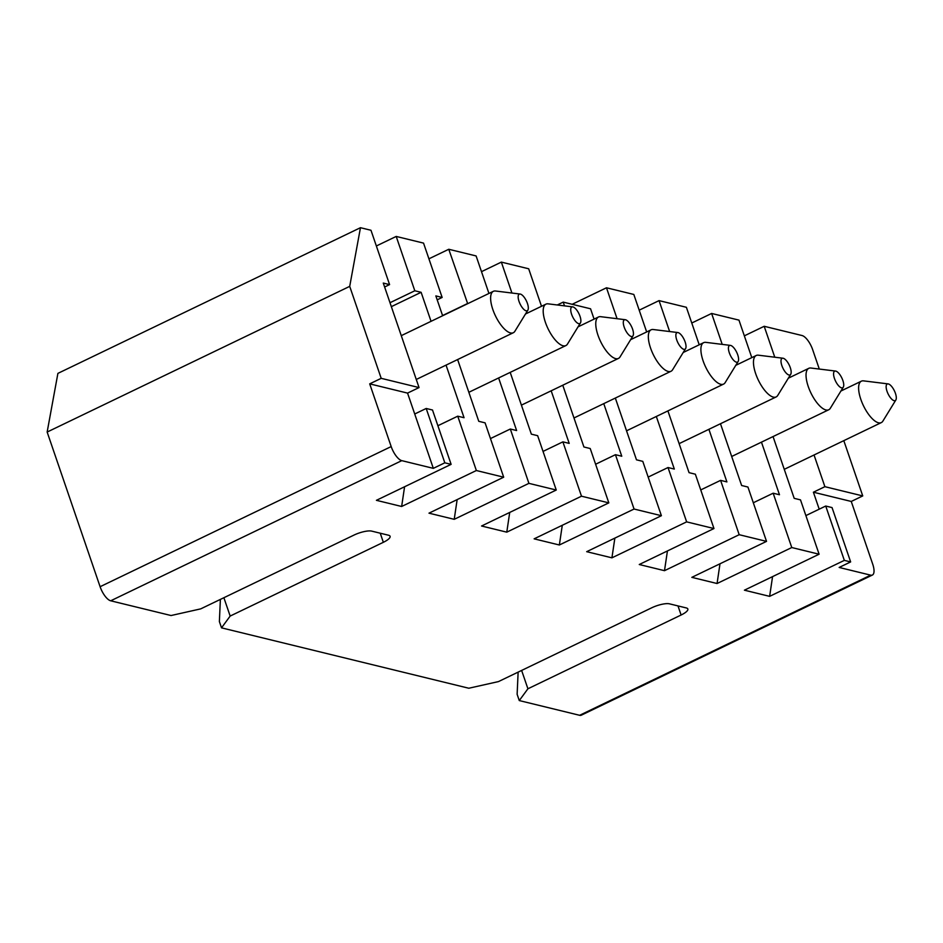 <?xml version="1.0" encoding="UTF-8"?>
<svg xmlns="http://www.w3.org/2000/svg" width="943" height="943" viewBox="0 0 943 943"><rect width="100%" height="100%" fill="white"/><g stroke="black" fill="none" stroke-linecap="round" stroke-linejoin="round"><path stroke-width="1.41" d="M518.131 672.123L517.129 694.296L519.275 700.566L527.915 688.779L521.632 670.438M774.781 357.22L764.195 326.29L802.045 335.531A13.791 5.257 -115.7 0 1 812.642 349.617L819.302 369.067M843.808 440.652L862.739 495.924L851.246 501.452L872.711 564.15A13.791 5.257 -115.7 0 1 872.393 575.041A13.791 5.257 -115.7 0 1 870.695 575.159L579.627 715.301A13.791 5.257 64.3 0 0 581.312 715.183L872.393 575.041M773.048 436.574L794.195 498.34L800.501 499.873L819.102 554.213L744.404 590.188L769.629 596.353L772.565 576.621M751.795 357.633L738.958 320.125L711.623 313.453L722.208 344.384M761.461 442.149L779.472 494.745L773.166 493.201L791.766 547.541L819.102 554.213M719.992 563.784L717.069 583.517L791.766 547.541M773.166 493.201L753.316 502.76M720.476 423.737L741.622 485.504L747.929 487.036L766.529 541.376L691.832 577.352L717.069 583.517M699.223 344.796L686.386 307.288L659.051 300.617L669.636 331.547M708.9 429.313L726.9 481.908L720.593 480.364L739.194 534.705L766.529 541.376M667.432 550.948L664.497 570.68L739.194 534.705M720.593 480.364L700.743 489.924M667.903 410.9L689.05 472.655L695.356 474.199L713.969 528.54L639.26 564.515L664.497 570.68M527.915 688.779L681.105 615.013A13.791 3.819 161.1 0 0 687.848 609.001A13.791 3.819 161.1 0 0 686.292 607.94L669.471 603.838A13.791 3.819 161.1 0 0 651.672 607.822L498.47 681.589L468.812 688.237L221.522 627.849L230.163 616.062L383.353 542.308A13.791 3.819 -18.9 0 0 390.096 536.296A13.791 3.819 -18.9 0 0 388.54 535.235L371.719 531.121A13.791 3.819 -18.9 0 0 353.92 535.117L200.718 608.872L171.06 615.531L110.708 600.797A13.791 5.257 -115.7 0 1 100.099 586.711L47.15 432.047L57.9 373.381L360.462 227.699L370.976 230.269L389.577 284.609L384.614 287.002M851.246 501.452L813.396 492.211L819.208 509.185M769.629 596.353L844.339 560.378L825.726 506.037L832.044 507.582L850.645 561.922L839.152 567.45L870.695 575.159M844.339 560.378L850.645 561.922M825.726 506.037L805.876 515.597M617.076 318.71L606.479 287.78L633.814 294.452L646.662 331.96M659.051 300.617L639.201 310.176M711.623 313.453L691.773 323.013M764.195 326.29L744.333 335.849M814.033 454.986L824.889 486.682L862.739 495.924M824.889 486.682L813.396 492.211M656.328 416.476L674.328 469.072L668.021 467.528L686.634 521.868L713.969 528.54M614.86 538.111L611.924 557.832L686.634 521.868M668.021 467.528L648.171 477.087M606.479 287.78L572.165 304.294M615.331 398.064L636.478 459.819L642.784 461.363L661.397 515.703L586.687 551.679L611.924 557.832M579.627 715.301L519.275 700.566M661.397 515.703L634.061 509.031L559.352 544.995L534.127 538.842L608.824 502.867L581.489 496.195L506.78 532.158L481.555 526.005L556.252 490.03L528.917 483.358L454.22 519.322L428.982 513.169L503.692 477.193L476.356 470.522L401.647 506.485L376.41 500.32L451.119 464.357L444.813 462.813L433.32 468.353L401.777 460.644A13.791 5.257 -115.7 0 1 391.18 446.569L369.703 383.86L381.196 378.332L349.712 286.366L47.15 432.047M349.712 286.366L360.462 227.699M376.351 245.982L396.201 236.434L423.537 243.105L442.149 297.446L437.187 299.839M428.924 258.818L448.774 249.27L476.109 255.942L488.945 293.438M481.496 271.667L501.346 262.107L528.681 268.779L541.518 306.286M562.771 385.227L583.917 446.982L590.224 448.526L608.824 502.867M501.346 262.107L511.931 293.025M551.183 390.803L569.195 443.387L562.888 441.854L581.489 496.195M509.715 512.438L506.78 532.158M562.888 441.854L543.038 451.414M510.198 372.391L531.345 434.145L537.651 435.69L556.252 490.03M448.774 249.27L467.681 303.681M498.623 377.966L516.623 430.55L510.316 429.018L528.917 483.358M457.155 499.601L454.22 519.322M510.316 429.018L490.466 438.578M457.626 359.554L478.773 421.309L485.079 422.853L503.692 477.193M442.632 315.74L435.843 295.902L442.149 297.446M396.201 236.434L414.814 290.774L421.12 292.306L431.045 321.315M446.051 365.13L464.05 417.714L457.744 416.181L476.356 470.522M404.582 486.765L401.647 506.485M457.744 416.181L437.894 425.729M444.813 462.813L426.201 408.472L432.507 410.016L451.119 464.357M426.201 408.472L414.72 414.001L433.32 468.353M414.72 414.001L407.553 393.101L369.703 383.86M223.88 597.721L230.163 616.062M220.379 599.406L219.377 621.578L221.522 627.849M603.756 403.639L621.767 456.223L615.449 454.691L634.061 509.031M594.09 319.123L590.554 308.785L563.219 302.114L564.503 305.862M562.287 525.275L559.352 544.995M615.449 454.691L595.599 464.251M407.553 393.101L419.046 387.573L381.196 378.332M419.046 387.573L383.271 283.065L389.577 284.609M390.001 302.715L414.814 290.774M442.562 315.551L467.374 303.611M557.266 304.978L563.219 302.114M391.345 306.652L421.12 292.306M527.443 303.481A9.194 3.501 64.3 0 0 520.112 294.039A9.194 3.501 64.3 0 0 520.076 303.964A9.194 3.501 64.3 0 0 527.868 310.129A9.194 3.501 64.3 0 0 527.443 303.481M527.868 310.129L514.902 331.241A22.986 8.758 -115.7 0 1 513.31 332.738A22.986 8.758 -115.7 0 1 495.44 315.834A22.986 8.758 -115.7 0 1 493.366 291.316A22.986 8.758 -115.7 0 1 495.535 291.01L520.112 294.039M580.016 316.318A9.194 3.501 64.3 0 0 572.684 306.876A9.194 3.501 64.3 0 0 572.649 316.801A9.194 3.501 64.3 0 0 580.428 322.966A9.194 3.501 64.3 0 0 580.016 316.318M580.428 322.966L567.474 344.077A22.986 8.758 -115.7 0 1 565.883 345.574A22.986 8.758 -115.7 0 1 548.013 328.671A22.986 8.758 -115.7 0 1 545.938 304.153A22.986 8.758 -115.7 0 1 548.095 303.846L572.684 306.876M632.588 329.154A9.194 3.501 64.3 0 0 625.256 319.712A9.194 3.501 64.3 0 0 625.221 329.637A9.194 3.501 64.3 0 0 633.001 335.802A9.194 3.501 64.3 0 0 632.588 329.154M633.001 335.802L620.046 356.914A22.986 8.758 -115.7 0 1 618.455 358.423A22.986 8.758 -115.7 0 1 600.585 341.507A22.986 8.758 -115.7 0 1 598.499 316.989A22.986 8.758 -115.7 0 1 600.667 316.683L625.256 319.712M685.148 341.991A9.194 3.501 64.3 0 0 677.828 332.549A9.194 3.501 64.3 0 0 677.793 342.486A9.194 3.501 64.3 0 0 685.573 348.651A9.194 3.501 64.3 0 0 685.148 341.991M685.573 348.651L672.607 369.75A22.986 8.758 -115.7 0 1 671.015 371.259A22.986 8.758 -115.7 0 1 653.157 354.344A22.986 8.758 -115.7 0 1 651.071 329.826A22.986 8.758 -115.7 0 1 653.24 329.52L677.828 332.549M737.721 354.827A9.194 3.501 64.3 0 0 730.389 345.386A9.194 3.501 64.3 0 0 730.354 355.322A9.194 3.501 64.3 0 0 738.145 361.487A9.194 3.501 64.3 0 0 737.721 354.827M738.145 361.487L725.179 382.587A22.986 8.758 -115.7 0 1 723.587 384.096A22.986 8.758 -115.7 0 1 705.718 367.181A22.986 8.758 -115.7 0 1 703.643 342.663A22.986 8.758 -115.7 0 1 705.812 342.356L730.389 345.386M790.293 367.664A9.194 3.501 64.3 0 0 782.961 358.222A9.194 3.501 64.3 0 0 782.926 368.159A9.194 3.501 64.3 0 0 790.705 374.324A9.194 3.501 64.3 0 0 790.293 367.664M790.705 374.324L777.751 395.423A22.986 8.758 -115.7 0 1 776.16 396.932A22.986 8.758 -115.7 0 1 758.29 380.017A22.986 8.758 -115.7 0 1 756.215 355.499A22.986 8.758 -115.7 0 1 758.372 355.193L782.961 358.222M842.865 380.5A9.194 3.501 64.3 0 0 835.533 371.059A9.194 3.501 64.3 0 0 835.498 380.996A9.194 3.501 64.3 0 0 843.278 387.16A9.194 3.501 64.3 0 0 842.865 380.5M843.278 387.16L830.323 408.272A22.986 8.758 -115.7 0 1 828.732 409.769A22.986 8.758 -115.7 0 1 810.862 392.854A22.986 8.758 -115.7 0 1 808.776 368.336A22.986 8.758 -115.7 0 1 810.945 368.029L835.533 371.059M895.426 393.337A9.194 3.501 64.3 0 0 888.106 383.895A9.194 3.501 64.3 0 0 888.07 393.832A9.194 3.501 64.3 0 0 895.85 399.997A9.194 3.501 64.3 0 0 895.426 393.337M895.85 399.997L882.884 421.108A22.986 8.758 -115.7 0 1 881.292 422.605A22.986 8.758 -115.7 0 1 863.434 405.69A22.986 8.758 -115.7 0 1 861.348 381.184A22.986 8.758 -115.7 0 1 863.517 380.866L888.106 383.895M677.993 605.913L681.105 615.013M401.777 460.644L110.708 600.797M391.18 446.569L100.099 586.711M380.241 533.208L383.353 542.308M493.366 291.316L401.27 335.661M513.31 332.738L416.276 379.463M545.938 304.153L525.487 313.995M565.883 345.574L468.836 392.3M598.499 316.989L578.059 326.832M618.455 358.423L521.408 405.136M651.071 329.826L630.631 339.669M671.015 371.259L573.981 417.973M703.643 342.663L683.203 352.505M723.587 384.096L626.553 430.81M756.215 355.499L735.764 365.342M776.16 396.932L679.113 443.646M808.776 368.336L788.336 378.19M828.732 409.769L731.685 456.483M861.348 381.184L840.908 391.027M881.292 422.605L784.258 469.331"/></g></svg>
